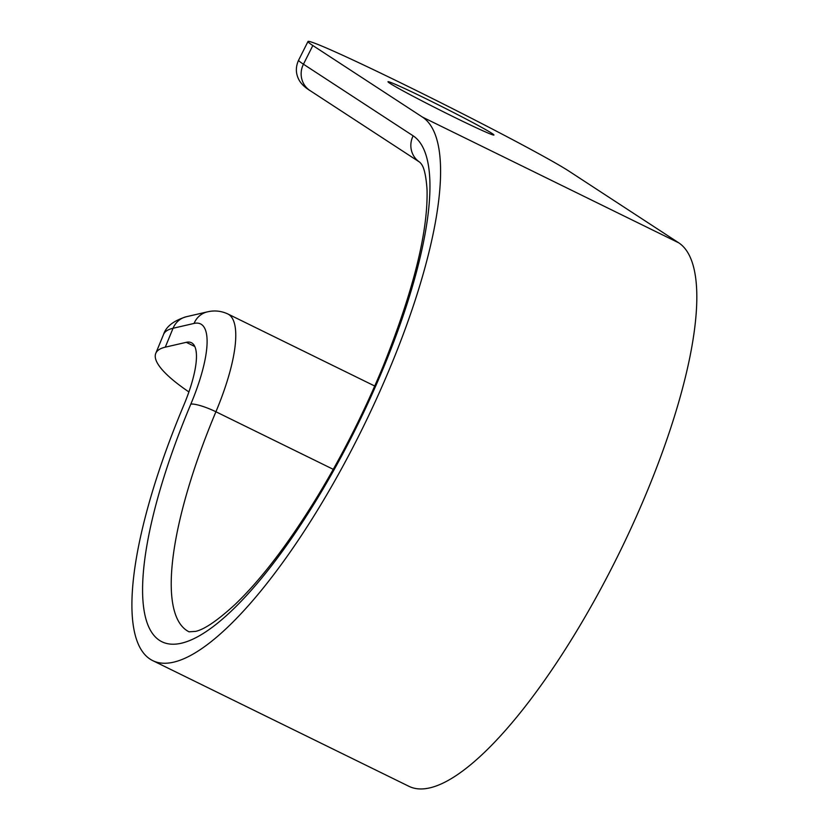 <?xml version="1.0" encoding="UTF-8"?>
<svg xmlns="http://www.w3.org/2000/svg" width="830" height="830" viewBox="0 0 830 830"><rect width="100%" height="100%" fill="white"/><g stroke="black" fill="none" stroke-linecap="round" stroke-linejoin="round"><path stroke-width="1.25" d="M389.913 83.332A59.303 1.982 26.7 0 0 447.681 113.949A59.303 1.982 26.7 0 0 493.933 135.02A59.303 1.982 26.7 0 0 492.003 133.412A59.303 1.982 26.7 0 0 434.235 102.796A59.303 1.982 26.7 0 0 387.983 81.724A59.303 1.982 26.7 0 0 389.913 83.332M165.274 347.168L186.283 342.323A74.42 21.134 116.1 0 1 191.398 342.707A74.42 21.134 116.1 0 1 183.752 405.299A303.469 86.196 -63.9 0 0 152.606 660.566A303.469 86.196 -63.9 0 0 358.934 435.553A303.469 86.196 -63.9 0 0 422.543 117.144L312.837 45.526L303.448 64.211L413.143 135.829A282.542 80.251 116.1 0 1 363.675 412.334A282.542 80.251 116.1 0 1 171.54 644.184A282.542 80.251 116.1 0 1 190.827 404.117A95.346 27.079 -63.9 0 0 194.064 323.43L173.055 328.265L165.274 347.168A148.829 32.1 -157.6 0 0 155.77 353.352A148.829 32.1 -157.6 0 0 188.908 391.947M152.606 660.566L408.827 786.259A303.469 86.196 -63.9 0 0 615.165 561.256A303.469 86.196 -63.9 0 0 678.774 242.848L569.069 171.219A148.829 4.98 26.7 0 0 405.32 85.106A148.829 4.98 26.7 0 0 307.992 41.5A148.829 4.98 26.7 0 0 312.837 45.526M422.543 117.144L678.774 242.848M186.376 316.718A20.926 19.557 77 0 0 173.055 328.265A148.829 32.1 -157.6 0 0 163.552 334.449C166.031 326.584 173.636 320.671 186.376 316.718L207.386 311.873C214.327 310.192 221.154 310.887 227.845 313.968A116.273 33.024 116.1 0 1 215.914 411.763L333.266 469.334M190.827 404.117A20.926 4.005 -157.2 0 1 215.914 411.763A261.616 74.306 -63.9 0 0 189.053 631.817L195.683 631.371C204.564 629.358 217.678 620.394 235.046 604.479C260.869 579.776 287.958 544.366 316.344 498.259C341.773 456.49 364.048 412.479 383.159 366.238C413.527 290.448 428.156 231.56 427.035 189.593C425.479 166.944 421.391 164.496 421.152 163.707L419.721 162.192A20.926 20.055 -56.9 0 1 413.143 135.829M186.283 342.323L194.822 346.515M298.603 60.185A148.829 4.98 26.7 0 0 303.448 64.211A20.926 20.055 123.1 0 0 310.015 90.574C305.004 87.513 301.383 84.069 299.163 80.219C295.636 73.777 295.449 67.106 298.603 60.185L307.992 41.5M207.386 311.873A20.926 19.557 77 0 0 194.064 323.43M227.845 313.968L374.745 386.033M155.77 353.352L163.552 334.449M419.721 162.192L310.015 90.574"/></g></svg>

